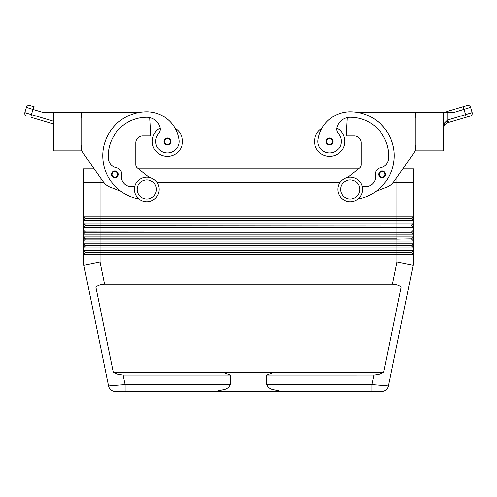 <?xml version="1.0" encoding="UTF-8"?>
<svg xmlns="http://www.w3.org/2000/svg" width="497" height="497" viewBox="0 0 497 497"><rect width="100%" height="100%" fill="white"/><g stroke="black" fill="none" stroke-linecap="round" stroke-linejoin="round"><path stroke-width="0.75" d="M114.894 177.758A3.436 3.436 0 0 1 111.458 174.323A3.436 3.436 0 0 1 117.808 172.496A3.436 3.436 0 0 1 114.894 177.758M167.402 144.77A3.436 3.436 0 0 1 163.967 141.334A3.436 3.436 0 0 1 170.316 139.508A3.436 3.436 0 0 1 167.402 144.77M160.183 128.052A15.121 15.121 0 0 0 167.402 156.456A15.121 15.121 0 0 0 175.106 128.325A32.51 32.51 0 0 0 146.783 111.782A32.51 32.51 0 0 1 178.97 139.676A11.686 11.686 0 0 1 169.067 152.902A11.686 11.686 0 0 1 158.586 133.668A6.871 6.871 0 0 0 160.015 127.294A13.748 13.748 0 0 0 146.783 117.28A38.486 38.486 0 0 0 108.427 158.916A9.623 9.623 0 0 0 116.199 167.576A6.871 6.871 0 0 1 121.672 175.472A9.623 9.623 0 0 0 134.923 185.928M152.281 141.334A15.121 15.121 0 0 0 167.402 156.456A15.121 15.121 0 0 0 182.523 141.334A15.121 15.121 0 0 1 167.402 156.456A15.121 15.121 0 0 1 152.281 141.334M230.266 384.628L125.107 384.628L125.107 391.499L115.285 391.499L215.369 391.499L224.7 389.486C227.346 388.753 229.198 387.138 230.266 384.628L230.266 375.005L223.004 372.253L273.996 372.253L266.734 375.005L266.734 384.628C267.802 387.138 269.654 388.753 272.3 389.486L281.631 391.499L371.893 391.499L282.861 391.499M230.266 375.005L123.138 375.005L125.107 384.628L108.551 386.001A6.871 6.871 0 0 0 110.937 389.952A6.871 6.871 0 0 1 108.551 386.001A6.871 6.871 0 0 0 115.285 391.499A6.871 6.871 0 0 1 110.937 389.952A6.871 6.871 0 0 0 115.285 391.499A6.871 6.871 0 0 1 110.937 389.952M123.138 375.005L118.137 374.303L113.273 372.253L95.859 287.036C98.319 285.228 101.233 284.309 104.606 284.284L392.394 284.284C395.767 284.309 398.681 285.228 401.141 287.036L383.727 372.253L379.578 374.092L374.57 374.993L266.734 375.005M388.449 386.001A6.871 6.871 0 0 1 386.063 389.952A6.871 6.871 0 0 0 388.449 386.001L413.106 265.305L388.449 386.001A6.871 6.871 0 0 1 381.715 391.499A6.871 6.871 0 0 0 388.449 386.001L371.893 384.628L371.893 391.499L381.715 391.499L371.893 391.499M85.484 218.45L411.516 218.45L413.442 220.37L413.442 216.251L411.516 218.171L85.484 218.171L83.558 220.37L413.442 220.37L411.516 218.171M393.102 182.573L413.448 182.573L413.448 168.825L402.787 168.825L415.368 150.958L393.344 182.237A13.748 13.748 0 0 1 387.008 187.164L376.099 191.333A43.984 43.984 0 0 0 357.958 112.471L415.368 112.471L415.368 117.969L415.914 117.969M413.442 182.573L413.442 216.251L83.558 216.251L83.558 227.247L413.442 227.247L411.516 225.321L413.442 227.247L413.442 223.122L83.558 223.122L85.484 225.321L411.516 225.048L85.484 225.048L83.558 223.122M81.086 145.459L81.632 145.459L81.632 150.958L94.213 168.825L83.552 168.825L83.552 182.573L103.898 182.573M411.516 245.94L413.442 243.741L411.516 245.661L396.948 245.661L396.948 247.86L413.442 247.86L413.442 243.741L83.558 243.741L83.558 247.86L396.948 247.86L396.948 250.612L83.558 250.612L83.558 254.737L413.442 254.737L411.516 252.811L413.442 254.737L413.442 250.612L396.948 250.612L396.948 252.538L85.484 252.538L83.558 250.612L83.558 247.86L85.484 245.94L411.516 245.94L413.442 247.86L413.442 250.612L411.516 252.538L396.948 252.811L411.516 252.811L413.442 250.612M85.484 225.321L83.558 227.247L83.558 229.993L85.484 231.919L83.558 234.118L83.558 236.864L85.484 239.063L396.948 239.063L396.948 240.989L413.442 240.989L411.516 239.063L413.442 240.989L413.442 236.864L83.558 236.864L83.558 240.989L396.948 240.989L396.948 245.661L85.484 245.661L83.558 243.741L85.484 245.94M85.484 232.192L396.948 232.192L396.948 234.118L413.442 234.118L411.516 232.192L413.442 234.118L413.442 229.993L83.558 229.993L83.558 234.118L396.948 234.118L396.948 238.79L85.484 238.79L83.558 236.864M411.516 225.048L413.442 223.122L413.442 220.37M396.954 177.112L396.948 232.192L411.516 232.192L85.484 231.919L83.558 229.993M411.516 231.919L413.442 229.993L413.442 227.247M83.558 240.989L85.484 239.063L83.558 240.989L83.558 243.741M396.948 239.063L411.516 238.79L396.948 239.063M411.516 238.79L413.442 236.864L413.442 234.118M85.484 252.538L396.948 252.811L396.948 262L392.394 284.284M85.484 252.811L83.558 254.737L83.558 262A16.494 16.494 0 0 0 83.894 265.305L108.551 386.001M350.217 177.075A12.369 12.369 0 0 1 362.586 189.444A12.369 12.369 0 0 1 350.217 201.813A12.369 12.369 0 0 1 337.842 189.444A12.369 12.369 0 0 1 350.217 177.075M350.217 179.821A9.623 9.623 0 0 1 359.834 189.444A9.623 9.623 0 0 1 350.217 199.067A9.623 9.623 0 0 1 340.594 189.444A9.623 9.623 0 0 1 350.217 179.821M146.783 201.813A12.369 12.369 0 0 0 159.158 189.444A12.369 12.369 0 0 0 146.783 177.075A12.369 12.369 0 0 0 134.414 189.444A12.369 12.369 0 0 0 146.783 201.813M146.783 199.067A9.623 9.623 0 0 0 156.406 189.444A9.623 9.623 0 0 0 146.783 179.821A9.623 9.623 0 0 0 137.166 189.444A9.623 9.623 0 0 0 146.783 199.067M358.002 199.061A43.984 43.984 0 0 0 350.217 111.782A32.51 32.51 0 0 0 318.03 139.676A11.686 11.686 0 0 0 327.933 152.902A11.686 11.686 0 0 0 338.414 133.668A6.871 6.871 0 0 1 336.985 127.294A13.748 13.748 0 0 1 350.217 117.28A38.486 38.486 0 0 1 388.573 158.916A9.623 9.623 0 0 1 380.801 167.576A6.871 6.871 0 0 0 375.328 175.472A9.623 9.623 0 0 1 362.077 185.928M318.03 139.676A11.686 11.686 0 0 0 327.933 152.902A11.686 11.686 0 0 0 338.414 133.668M336.817 128.052A15.121 15.121 0 0 1 329.598 156.456A15.121 15.121 0 0 1 321.894 128.325A32.51 32.51 0 0 1 350.217 111.782A32.51 32.51 0 0 0 321.894 128.325M344.719 141.334A15.121 15.121 0 0 1 329.598 156.456A15.121 15.121 0 0 1 314.477 141.334A15.121 15.121 0 0 0 329.598 156.456A15.121 15.121 0 0 0 344.719 141.334M326.684 139.508A3.436 3.436 0 0 1 333.033 141.334A3.436 3.436 0 0 1 326.591 142.999A3.436 3.436 0 0 1 326.684 139.508M379.192 172.496A3.436 3.436 0 0 1 385.542 174.323A3.436 3.436 0 0 1 379.093 175.988A3.436 3.436 0 0 1 379.192 172.496A3.436 3.436 0 0 0 378.664 174.323A3.436 3.436 0 0 1 379.192 172.496M443.405 112.471L443.405 150.958L415.914 150.958L415.914 112.471L453.817 112.471L470.584 107.352A2.752 2.752 0 0 0 469.261 105.718A2.752 2.752 0 0 1 470.584 107.352L472.15 112.626L447.94 119.945L444.691 122.827L447.343 120.218A2.752 0.752 73.5 0 1 447.343 122.852L470.299 116.043A2.752 2.752 0 0 0 472.15 112.626A2.752 2.752 0 0 1 470.299 116.043L447.343 122.852L444.498 124.834L443.405 128.12L444.498 124.834M447.94 112.471L447.94 119.945A2.752 0.46 73.5 0 1 448.331 121.765A2.752 0.46 73.5 0 1 448.244 122.585M444.691 122.827L443.461 126.977M446.679 111.576L467.168 105.501L446.679 111.576A2.752 0.46 73.5 0 1 447.244 112.303A2.752 0.46 73.5 0 1 447.325 112.471M53.595 121.293L24.85 112.626L26.416 107.352A2.752 2.752 0 0 1 27.739 105.718A2.752 2.752 0 0 0 26.416 107.352L32.957 109.439A2.752 0.46 -73.5 0 1 33.653 107.526A2.752 0.46 -73.5 0 1 34.218 106.799L29.832 105.501A2.752 2.752 0 0 0 27.739 105.718A2.752 2.752 0 0 1 29.832 105.501L34.218 106.799M157.071 182.573L339.929 182.573M358.523 168.825L138.477 168.825M83.558 182.573L83.558 216.251L85.484 218.171M215.369 391.499L281.631 391.499M273.996 372.253L383.727 372.253M31.094 117.342L53.595 124.02L31.094 117.342A2.752 0.46 -73.5 0 1 31 116.528A2.752 0.46 -73.5 0 1 31.392 114.708L32.957 109.439L43.183 112.471L53.595 112.471L53.595 150.958L81.086 150.958L81.086 112.471L53.595 112.471M469.261 105.718A2.752 2.752 0 0 0 467.168 105.501A2.752 2.752 0 0 1 469.261 105.718A2.752 2.752 0 0 0 467.168 105.501A2.752 2.752 0 0 1 469.261 105.718M472.15 112.626L470.584 107.352M26.701 116.043A2.752 2.752 0 0 1 24.85 112.626A2.752 2.752 0 0 0 26.701 116.043A2.752 2.752 0 0 1 25.067 114.72A2.752 2.752 0 0 0 26.701 116.043M415.914 145.459L415.368 145.459L415.368 150.958M393.344 182.237A13.748 13.748 0 0 1 387.008 187.164M347.825 177.305L359.648 167.936A4.125 4.125 0 0 0 361.213 164.706L361.213 142.714A6.871 6.871 0 0 0 354.336 135.836L346.092 135.836L347.161 117.627M380.801 167.576A6.871 6.871 0 0 0 375.328 175.472M359.648 167.936A4.125 4.125 0 0 0 361.213 164.706M361.213 142.714A6.871 6.871 0 0 0 354.336 135.836M413.442 243.741L413.442 240.989M413.361 263.658A16.494 16.494 0 0 1 413.106 265.305L396.948 262L413.442 262A16.494 16.494 0 0 1 413.106 265.305A16.494 16.494 0 0 0 413.442 262L413.442 254.737M95.859 287.036L401.141 287.036M113.273 372.253L223.004 372.253M149.175 177.305L137.352 167.936A4.125 4.125 0 0 1 135.787 164.706L135.787 142.714A6.871 6.871 0 0 1 142.664 135.836L150.908 135.836L149.839 117.627M146.783 111.782A43.984 43.984 0 0 0 138.998 199.061A43.984 43.984 0 0 1 120.901 191.333L109.992 187.164A13.748 13.748 0 0 1 103.656 182.237L81.632 150.958M139.042 112.471L81.632 112.471L81.632 117.969L81.086 117.969M135.787 142.714A6.871 6.871 0 0 1 142.664 135.836M137.352 167.936A4.125 4.125 0 0 1 135.787 164.706M114.894 170.887A3.436 3.436 0 0 1 118.336 174.323M114.894 177.212A2.889 2.889 0 0 1 112.011 174.323A2.889 2.889 0 0 1 117.342 172.788A2.889 2.889 0 0 1 114.894 177.212M167.402 144.223A2.889 2.889 0 0 1 164.519 141.334A2.889 2.889 0 0 1 169.85 139.8A2.889 2.889 0 0 1 167.402 144.223M104.606 284.284L100.052 262L83.894 265.305A16.494 16.494 0 0 1 83.558 262L100.052 262L100.046 177.112M373.862 375.005L371.893 384.628L266.734 384.628M327.15 139.8A2.889 2.889 0 0 0 329.598 144.223A2.889 2.889 0 0 0 332.481 141.334A2.889 2.889 0 0 0 327.15 139.8M379.658 172.788A2.889 2.889 0 0 0 382.106 177.212A2.889 2.889 0 0 0 384.989 174.323A2.889 2.889 0 0 0 379.658 172.788M462.782 106.799A2.752 0.46 73.5 0 1 463.347 107.526A2.752 0.46 73.5 0 1 464.043 109.439L465.608 114.708A2.752 0.46 73.5 0 1 466 116.528A2.752 0.46 73.5 0 1 465.906 117.342M27.739 105.718A2.752 2.752 0 0 1 29.832 105.501A2.752 2.752 0 0 0 27.739 105.718M471.933 114.72A2.752 2.752 0 0 1 470.299 116.043A2.752 2.752 0 0 0 471.933 114.72M386.063 389.952A6.871 6.871 0 0 1 381.715 391.499"/></g></svg>
